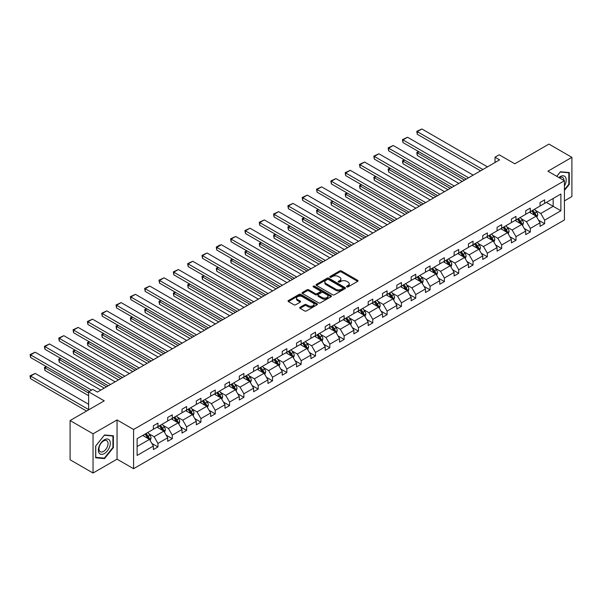 <?xml version="1.0" encoding="UTF-8"?>
<svg xmlns="http://www.w3.org/2000/svg" width="602" height="602" viewBox="0 0 602 602"><rect width="100%" height="100%" fill="white"/><g stroke="black" fill="none" stroke-linecap="round" stroke-linejoin="round"><path stroke-width="0.9" d="M346.82 286.898A0.895 0.512 0 0 0 348.084 286.898L357.656 281.367A1.272 0.737 0 0 0 358.032 280.848A1.272 0.737 0 0 0 357.656 280.329L341.439 270.96A1.272 0.737 0 0 0 339.633 270.96L330.062 276.491A0.895 0.512 0 0 0 329.798 276.852A0.895 0.512 0 0 0 330.062 277.221A0.895 0.512 0 0 0 331.326 277.221L332.56 276.506A4.079 2.355 0 0 1 338.332 276.506L339.678 277.281A4.079 2.355 0 0 1 340.875 278.952A4.079 2.355 0 0 1 339.678 280.615L338.444 281.33A0.895 0.512 0 0 0 338.181 281.691A0.895 0.512 0 0 0 338.444 282.06A0.895 0.512 0 0 0 339.701 282.06L340.943 281.345A4.079 2.355 0 0 1 346.707 281.345L348.061 282.12A4.079 2.355 0 0 1 349.258 283.79A4.079 2.355 0 0 1 348.061 285.453L346.82 286.168A0.895 0.512 0 0 0 346.564 286.529A0.895 0.512 0 0 0 346.82 286.898L346.82 286.168M564.42 200.887L571.9 196.561L571.9 157.34L548.949 144.089L514.8 163.804L499.193 154.797L495.017 157.212L495.017 162.51M93.047 473.029L117.059 459.168L117.059 419.94L93.047 433.801L93.047 473.029L70.095 459.777L70.095 420.55L104.251 400.834L88.644 391.827L88.644 409.849M93.047 433.801L70.095 420.55M300.074 307.276A1.272 0.737 0 0 0 299.706 307.795A1.272 0.737 0 0 0 300.074 308.314L304.627 310.941A1.272 0.737 0 0 0 306.433 310.941L317.066 304.808A1.272 0.737 0 0 0 317.435 304.288A1.272 0.737 0 0 0 317.066 303.762L300.842 294.401A1.272 0.737 0 0 0 299.043 294.401L288.411 300.541A1.272 0.737 0 0 0 288.034 301.06A1.272 0.737 0 0 0 288.411 301.579L293.904 304.755A1.272 0.737 0 0 0 295.71 304.755L300.255 302.129A1.272 0.737 0 0 0 300.631 301.602A1.272 0.737 0 0 0 300.255 301.083L297.531 299.51A3.409 1.972 0 0 1 296.53 298.118A3.409 1.972 0 0 1 298.637 296.304A3.409 1.972 0 0 1 302.354 296.726L313.032 302.896A3.409 1.972 0 0 1 314.026 304.288A3.409 1.972 0 0 1 311.926 306.102A3.409 1.972 0 0 1 308.209 305.673L306.433 304.65A1.272 0.737 0 0 0 304.627 304.65L300.074 307.276L300.074 308.314M88.644 391.827L92.821 389.411L97.411 392.06L499.607 159.861L495.017 157.212M117.059 419.94L133.584 429.482L564.42 180.743L564.42 219.963L133.584 468.702L133.584 429.482M571.9 157.34L547.895 171.201L564.42 180.743M332.65 294.762A1.272 0.737 0 0 0 334.456 294.762L345.089 288.621A1.272 0.737 0 0 0 345.458 288.102A1.272 0.737 0 0 0 345.089 287.583L328.865 278.222A1.272 0.737 0 0 0 327.067 278.222L316.434 284.362A1.272 0.737 0 0 0 316.058 284.881A1.272 0.737 0 0 0 316.434 285.401L332.65 294.762M313.68 287.086A0.895 0.512 0 0 1 314.583 287.214L331.055 296.726L320.445 302.851A1.272 0.737 0 0 1 318.639 302.851L302.422 293.49L302.422 292.452A1.272 0.737 0 0 0 302.046 292.971A1.272 0.737 0 0 0 302.422 293.49M302.422 292.452L306.967 289.818A1.272 0.737 0 0 1 308.773 289.818L315.35 293.618A1.272 0.737 0 0 0 317.156 293.618L320.174 291.88A1.272 0.737 0 0 0 320.542 291.353A1.272 0.737 0 0 0 320.174 290.834L313.326 286.883A0.895 0.512 0 0 1 313.063 286.514A0.895 0.512 0 0 1 313.612 286.04A0.895 0.512 0 0 1 314.583 286.153L331.077 295.672A1.272 0.737 0 0 1 331.446 296.192A1.272 0.737 0 0 1 331.077 296.718L331.077 295.672M137.113 438.677L153.367 429.301L153.367 425.749L157.957 423.093L157.957 426.645L167.687 421.031L167.687 417.479L172.277 414.831L172.277 418.382L182.007 412.761L182.007 409.209L186.597 406.561L186.597 410.112L196.327 404.491L196.327 400.94L200.917 398.291L200.917 401.843L210.647 396.221L210.647 392.67L215.238 390.021L215.238 393.573L224.975 387.959L224.975 384.407L229.565 381.751L229.565 385.303L239.295 379.689L239.295 376.137L243.885 373.488L243.885 377.04L253.615 371.419L253.615 367.867L258.205 365.218L258.205 368.77L267.935 363.149L267.935 359.597L272.525 356.948L272.525 360.5L282.255 354.879L282.255 351.335L286.845 348.678L286.845 352.23L296.583 346.617L296.583 343.065L301.173 340.416L301.173 343.96L310.903 338.347L310.903 334.795L315.493 332.146L315.493 335.698L325.223 330.077L325.223 326.525L329.813 323.876L329.813 327.428L339.543 321.807L339.543 318.255L344.133 315.606L344.133 319.158L353.863 313.537L353.863 309.992L358.453 307.336L358.453 310.888L368.183 305.274L368.183 301.722L372.773 299.074L372.773 302.625L382.511 297.004L382.511 293.452L387.101 290.804L387.101 294.355L396.831 288.734L396.831 285.182L401.421 282.534L401.421 286.085L411.151 280.464L411.151 276.912L415.741 274.264L415.741 277.815L425.471 272.202L425.471 268.65L430.061 265.994L430.061 269.545L439.791 263.932L439.791 260.38L444.381 257.731L444.381 261.283L454.119 255.662L454.119 252.11L458.709 249.461L458.709 253.013L468.439 247.392L468.439 243.84L473.029 241.191L473.029 244.743L482.759 239.122L482.759 235.57L487.349 232.921L487.349 236.473L497.079 230.859L497.079 227.308L501.669 224.651L501.669 228.203L511.399 222.589L511.399 219.038L515.989 216.389L515.989 219.941L525.719 214.32L525.719 210.768L530.309 208.119L530.309 211.671L540.047 206.05L540.047 202.498L544.637 199.849L544.637 203.401L560.883 194.017L560.883 210.768L544.637 220.151L544.637 223.703L540.047 226.352L540.047 222.8L530.309 228.421L530.309 231.973L525.719 234.622L525.719 231.07L515.989 236.684L515.989 240.236L511.399 242.884L511.399 239.34L501.669 244.954L501.669 248.506L497.079 251.154L497.079 247.603L487.349 253.224L487.349 256.776L482.759 259.424L482.759 255.873L473.029 261.494L473.029 265.046L468.439 267.694L468.439 264.143L458.709 269.764L458.709 273.308L454.119 275.964L454.119 272.413L444.381 278.026L444.381 281.578L439.791 284.227L439.791 280.683L430.061 286.296L430.061 289.848L425.471 292.497L425.471 288.945L415.741 294.566L415.741 298.118L411.151 300.767L411.151 297.215L401.421 302.836L401.421 306.388L396.831 309.037L396.831 305.485L387.101 311.106L387.101 314.65L382.511 317.307L382.511 313.755L372.773 319.369L372.773 322.92L368.183 325.569L368.183 322.017L358.453 327.638L358.453 331.19L353.863 333.839L353.863 330.287L344.133 335.908L344.133 339.46L339.543 342.109L339.543 338.557L329.813 344.178L329.813 347.73L325.223 350.379L325.223 346.827L315.493 352.441L315.493 355.993L310.903 358.649L310.903 355.097L301.173 360.711L301.173 364.263L296.583 366.911L296.583 363.36L286.845 368.981L286.845 372.533L282.255 375.181L282.255 371.63L272.525 377.251L272.525 380.803L267.935 383.451L267.935 379.9L258.205 385.521L258.205 389.073L253.615 391.721L253.615 388.17L243.885 393.783L243.885 397.335L239.295 399.991L239.295 396.44L229.565 402.053L229.565 405.605L224.975 408.254L224.975 404.702L215.238 410.323L215.238 413.875L210.647 416.524L210.647 412.972L200.917 418.593L200.917 422.145L196.327 424.794L196.327 421.242L186.597 426.863L186.597 430.415L182.007 433.064L182.007 429.512L172.277 435.126L172.277 438.677L167.687 441.326L167.687 437.782L157.957 443.396L157.957 446.947L153.367 449.596L153.367 446.044L137.113 455.428L137.113 438.677M157.039 427.179L163.834 431.1L154.097 436.721L148.784 433.651M154.097 436.721L157.957 443.396M163.834 431.1L167.687 437.782M153.367 428.451L154.097 428.872L157.957 426.645M171.359 418.909L178.154 422.83L168.425 428.451L163.104 425.381M168.425 428.451L172.277 435.126M178.154 422.83L182.007 429.512M167.687 420.181L168.425 420.602L172.277 418.382M185.679 410.639L192.474 414.56L182.745 420.181L177.432 417.111M182.745 420.181L186.597 426.863M192.474 414.56L196.327 421.242M182.007 411.911L182.745 412.34L186.597 410.112M199.999 402.369L206.795 406.297L197.065 411.911L191.752 408.848M197.065 411.911L200.917 418.593M206.795 406.297L210.647 412.972M196.327 403.641L197.065 404.07L200.917 401.843M214.32 394.107L221.115 398.027L211.385 403.649L206.072 400.578M211.385 403.649L215.238 410.323M221.115 398.027L224.975 404.702M210.647 395.379L211.385 395.8L215.238 393.573M228.647 385.837L235.435 389.757L225.705 395.379L220.392 392.308M225.705 395.379L229.565 402.053M235.435 389.757L239.295 396.44M224.975 387.109L225.705 387.53L229.565 385.303M242.967 377.567L249.762 381.487L240.025 387.109L234.712 384.038M240.025 387.109L243.885 393.783M249.762 381.487L253.615 388.17M239.295 378.839L240.025 379.26L243.885 377.04M257.287 369.297L264.082 373.225L254.353 378.839L249.04 375.768M254.353 378.839L258.205 385.521M264.082 373.225L267.935 379.9M253.615 370.569L254.353 370.998L258.205 368.77M271.607 361.027L278.402 364.955L268.673 370.569L263.36 367.506M268.673 370.569L272.525 377.251M278.402 364.955L282.255 371.63M267.935 362.306L268.673 362.728L272.525 360.5M285.927 352.764L292.722 356.685L282.993 362.306L277.68 359.236M282.993 362.306L286.845 368.981M292.722 356.685L296.583 363.36M282.255 354.036L282.993 354.458L286.845 352.23M300.255 344.494L307.043 348.415L297.313 354.036L292 350.966M297.313 354.036L301.173 360.711M307.043 348.415L310.903 355.097M296.583 345.766L297.313 346.188L301.173 343.96M314.575 336.225L321.37 340.145L311.633 345.766L306.32 342.696M311.633 345.766L315.493 352.441M321.37 340.145L325.223 346.827M310.903 337.496L311.633 337.925L315.493 335.698M328.895 327.955L335.69 331.883L325.96 337.496L320.64 334.426M325.96 337.496L329.813 344.178M335.69 331.883L339.543 338.557M325.223 329.226L325.96 329.655L329.813 327.428M343.215 319.692L350.01 323.613L340.28 329.226L334.968 326.164M340.28 329.226L344.133 335.908M350.01 323.613L353.863 330.287M339.543 320.964L340.28 321.385L344.133 319.158M357.535 311.422L364.33 315.343L354.601 320.964L349.288 317.894M354.601 320.964L358.453 327.638M364.33 315.343L368.183 322.017M353.863 312.694L354.601 313.115L358.453 310.888M371.855 303.152L378.65 307.073L368.921 312.694L363.608 309.624M368.921 312.694L372.773 319.369M378.65 307.073L382.511 313.755M368.183 304.424L368.921 304.845L372.773 302.625M386.183 294.882L392.971 298.803L383.241 304.424L377.928 301.354M383.241 304.424L387.101 311.106M392.971 298.803L396.831 305.485M382.511 296.154L383.241 296.583L387.101 294.355M400.503 286.612L407.298 290.54L397.561 296.154L392.248 293.091M397.561 296.154L401.421 302.836M407.298 290.54L411.151 297.215M396.831 287.884L397.561 288.313L401.421 286.085M414.823 278.35L421.618 282.27L411.888 287.884L406.568 284.821M411.888 287.884L415.741 294.566M421.618 282.27L425.471 288.945M411.151 279.621L411.888 280.043L415.741 277.815M429.143 270.08L435.938 274L426.208 279.621L420.896 276.551M426.208 279.621L430.061 286.296M435.938 274L439.791 280.683M425.471 271.351L426.208 271.773L430.061 269.545M443.463 261.81L450.258 265.73L440.529 271.351L435.216 268.281M440.529 271.351L444.381 278.026M450.258 265.73L454.119 272.413M439.791 263.082L440.529 263.503L444.381 261.283M457.791 253.54L464.578 257.46L454.849 263.082L449.536 260.011M454.849 263.082L458.709 269.764M464.578 257.46L468.439 264.143M454.119 254.812L454.849 255.24L458.709 253.013M472.111 245.27L478.906 249.198L469.169 254.812L463.856 251.749M469.169 254.812L473.029 261.494M478.906 249.198L482.759 255.873M468.439 246.542L469.169 246.97L473.029 244.743M486.431 237.007L493.226 240.928L483.496 246.542L478.176 243.479M483.496 246.542L487.349 253.224M493.226 240.928L497.079 247.603M482.759 238.279L483.496 238.701L487.349 236.473M500.751 228.737L507.546 232.658L497.816 238.279L492.504 235.209M497.816 238.279L501.669 244.954M507.546 232.658L511.399 239.34M497.079 230.009L497.816 230.431L501.669 228.203M515.071 220.467L521.866 224.388L512.136 230.009L506.824 226.939M512.136 230.009L515.989 236.684M521.866 224.388L525.719 231.07M511.399 221.739L512.136 222.161L515.989 219.941M529.391 212.197L536.186 216.118L526.457 221.739L521.144 218.669M526.457 221.739L530.309 228.421M536.186 216.118L540.047 222.8M525.719 213.469L526.457 213.898L530.309 211.671M546.375 202.392L553.17 206.313L540.777 213.469L535.464 210.407M540.777 213.469L544.637 220.151M560.883 210.768L553.17 206.313L553.17 198.472L560.883 194.017M117.059 459.168L133.584 468.702M540.047 205.207L540.777 205.628L544.637 203.401M137.113 446.526L149.507 439.37L142.719 435.449M149.507 439.37L153.367 446.044M538.527 220.174L544.637 223.703M524.207 228.444L530.309 231.973M509.886 236.714L515.989 240.236M495.566 244.984L501.669 248.506M481.246 253.254L487.349 256.776M466.919 261.516L473.029 265.046M452.599 269.786L458.709 273.308M438.279 278.056L444.381 281.578M423.958 286.326L430.061 289.848M409.638 294.589L415.741 298.118M395.318 302.859L401.421 306.388M380.991 311.129L387.101 314.65M366.671 319.399L372.773 322.92M352.351 327.669L358.453 331.19M338.031 335.931L344.133 339.46M323.71 344.201L329.813 347.73M309.383 352.471L315.493 355.993M295.063 360.741L301.173 364.263M280.743 369.011L286.845 372.533M266.423 377.273L272.525 380.803M252.103 385.543L258.205 389.073M237.782 393.813L243.885 397.335M223.455 402.083L229.565 405.605M209.135 410.353L215.238 413.875M194.815 418.616L200.917 422.145M180.495 426.886L186.597 430.415M166.175 435.156L172.277 438.677M151.847 443.426L157.957 446.947M564.42 190.42L569.281 184.37L569.281 172.556L560.424 171.766L556.76 176.318M113.387 447.579L113.387 435.765L104.522 434.975L95.665 445.999L95.665 457.806L104.522 458.604L113.387 447.579L112.928 447.316M347.181 287.019L348.061 286.514A4.079 2.355 0 0 0 349.258 284.844L349.258 283.79M340.875 278.952L340.875 280.005A4.079 2.355 0 0 1 339.678 281.676L338.798 282.18M357.641 281.375L341.439 272.021A1.272 0.737 0 0 0 339.633 272.021L330.415 277.341M345.074 288.636L328.865 279.283A1.272 0.737 0 0 0 327.067 279.283L316.449 285.408M342.831 288.471A0.895 0.512 0 0 0 343.095 288.102A0.895 0.512 0 0 0 342.831 287.741L328.594 279.524A0.895 0.512 0 0 0 327.337 279.524L326.028 280.276A4.079 2.355 0 0 0 324.832 281.939A4.079 2.355 0 0 0 326.028 283.602L335.758 289.223A4.079 2.355 0 0 0 341.53 289.223L342.831 288.471L342.831 289.532A0.895 0.512 0 0 0 343.095 289.163L343.095 288.102M324.832 281.939L324.832 283A4.079 2.355 0 0 0 326.028 284.663L326.028 283.602M342.831 289.532L341.53 290.284A4.079 2.355 0 0 1 335.758 290.284L326.028 284.663M302.437 293.498L306.967 290.879L306.967 289.818M320.542 291.353L320.542 292.414A1.272 0.737 0 0 1 320.174 292.933L317.156 294.679A1.272 0.737 0 0 1 315.35 294.679L308.773 290.879A1.272 0.737 0 0 0 306.967 290.879M322.175 297.561A3.409 1.972 0 0 0 325.893 297.99A3.409 1.972 0 0 0 328 296.169A3.409 1.972 0 0 0 326.999 294.777L323.236 292.602A1.272 0.737 0 0 0 321.43 292.602L318.413 294.348A1.272 0.737 0 0 0 318.044 294.867A1.272 0.737 0 0 0 318.413 295.386L322.175 297.561L322.175 298.622A3.409 1.972 0 0 0 325.893 299.043A3.409 1.972 0 0 0 328 297.23L328 296.169M318.044 294.867L318.044 295.928A1.272 0.737 0 0 0 318.413 296.447L318.413 295.386M322.175 298.622L318.413 296.447M314.026 304.288L314.026 305.342A3.409 1.972 0 0 1 311.926 307.163A3.409 1.972 0 0 1 308.209 306.734L306.433 305.711A1.272 0.737 0 0 0 304.627 305.711L300.097 308.329M296.53 298.118L296.53 299.179A3.409 1.972 0 0 0 297.531 300.571L297.531 299.51M300.255 301.083L300.255 302.129L297.531 300.571M317.043 304.815L300.842 295.462A1.272 0.737 0 0 0 299.043 295.462L288.426 301.587M568.822 184.107L569.281 184.37M103.589 458.062L104.522 458.604M536.886 217.33L537.729 214.891A3.439 1.987 -120 0 0 536.63 211.964L534.568 209.21M530.874 213.055L529.978 211.859M464.533 180.103L417.284 152.825L417.284 155.474L462.238 181.428M535.682 215.832L535.87 215.042A3.439 1.987 -120 0 0 534.885 212.973L532.83 210.218M531.965 210.715L534.23 213.74A1.753 1.008 60 0 1 534.553 214.274L535.87 215.042M531.724 210.85L533.786 213.605A3.439 1.987 60 0 1 534.644 215.23M419.03 151.817L417.284 152.825L416.78 152.532L418.525 151.531M417.284 155.474L416.78 152.532M482.894 169.508L417.284 131.627L417.284 134.276L480.599 170.833M487.485 166.852L421.874 128.971L417.284 131.627L416.78 131.334L421.874 128.971M417.284 134.276L416.78 131.334M522.566 225.6L523.409 223.161A3.439 1.987 -120 0 0 522.31 220.234L520.248 217.48M516.554 221.325L515.658 220.129M450.213 188.373L402.964 161.095L402.964 163.744L447.918 189.698M521.362 224.094L521.55 223.304A3.439 1.987 -120 0 0 520.564 221.235L518.503 218.488M517.645 218.985L519.91 222.01A1.753 1.008 60 0 1 520.233 222.544L521.55 223.304M517.404 219.12L519.466 221.875A3.439 1.987 60 0 1 520.324 223.5M404.71 160.087L402.964 161.095L402.46 160.802L404.205 159.793M402.964 163.744L402.46 160.802M508.246 233.869L509.089 231.431A3.439 1.987 -120 0 0 507.99 228.497L505.928 225.75M502.234 229.588L501.338 228.399M435.893 196.643L388.644 169.365L388.644 172.014L433.598 197.968M507.034 232.364L507.23 231.574A3.439 1.987 -120 0 0 506.244 229.505L504.183 226.758M503.325 227.255L505.59 230.28A1.753 1.008 60 0 1 505.906 230.814L507.23 231.574M503.084 227.39L505.146 230.145A3.439 1.987 60 0 1 506.004 231.77M390.382 168.357L388.644 169.365L388.139 169.072L389.878 168.063M388.644 172.014L388.139 169.072M468.574 177.771L402.964 139.89L402.964 142.546L466.279 179.103M473.164 175.122L407.554 137.241L402.964 139.89L402.46 139.604L407.554 137.241M402.964 142.546L402.46 139.604M454.254 186.041L388.644 148.16L388.644 150.809L451.959 187.365M458.844 183.392L393.234 145.511L388.644 148.16L388.139 147.866L393.234 145.511M388.644 150.809L388.139 147.866M564.42 185.98A8.436 4.869 120 0 0 565.406 183.934A8.436 4.869 120 0 0 565.03 176.597A8.436 4.869 120 0 0 558.882 177.545M563.923 180.457A6.389 3.687 120 0 0 562.599 177.455A6.389 3.687 120 0 0 559.341 177.808M556.782 176.333L560.244 172.029L568.822 172.797L568.822 184.242L564.42 189.72M568.258 172.465L568.822 172.797M109.511 447.143A8.436 4.869 120 0 0 107.329 438.993A8.436 4.869 120 0 0 99.172 446.225A8.436 4.869 120 0 0 101.362 454.375A8.436 4.869 120 0 0 109.511 447.143M107.419 446.549A6.389 3.687 120 0 0 106.697 440.664A6.389 3.687 120 0 0 99.593 445.849A6.389 3.687 120 0 0 100.308 451.733A6.389 3.687 120 0 0 107.419 446.549M95.756 457.362L95.756 445.916L104.342 435.238L112.928 436.006L112.928 447.452L104.342 458.13L95.665 457.309M112.356 435.675L112.928 436.006M493.918 242.132L494.769 239.694A3.439 1.987 -120 0 0 493.67 236.767L491.608 234.012M487.913 237.858L487.018 236.669M421.573 204.913L374.316 177.628L374.316 180.284L419.278 206.238M492.714 240.634L492.91 239.844A3.439 1.987 -120 0 0 491.924 237.775L489.862 235.021M488.997 235.517L491.27 238.55A1.753 1.008 60 0 1 491.586 239.084L492.91 239.844M488.764 235.66L490.826 238.407A3.439 1.987 60 0 1 491.676 240.032M376.062 176.627L374.316 177.628L373.812 177.342L375.558 176.333M374.316 180.284L373.812 177.342M439.934 194.311L374.316 156.43L374.316 159.078L437.639 195.635M444.524 191.662L378.906 153.781L374.316 156.43L373.812 156.136L378.906 153.781M374.316 159.078L373.812 156.136M479.598 250.402L480.441 247.964A3.439 1.987 -120 0 0 479.35 245.037L477.288 242.282M473.586 246.128L472.698 244.931M407.245 213.183L359.996 185.898L359.996 188.546L404.95 214.508M478.394 248.904L478.59 248.114A3.439 1.987 -120 0 0 477.604 246.045L475.542 243.291M474.677 243.787L476.95 246.82A1.753 1.008 60 0 1 477.266 247.347L478.59 248.114M474.436 243.93L476.498 246.677A3.439 1.987 60 0 1 477.356 248.302M361.742 184.889L359.996 185.898L359.492 185.612L361.238 184.603M359.996 188.546L359.492 185.612M425.606 202.581L359.996 164.7L359.996 167.348L423.311 203.905M430.197 199.932L364.586 162.051L359.996 164.7L359.492 164.406L364.586 162.051M359.996 167.348L359.492 164.406M465.278 258.672L466.121 256.234A3.439 1.987 -120 0 0 465.022 253.307L462.961 250.552M459.266 254.398L458.37 253.201M392.925 221.446L345.676 194.168L345.676 196.816L390.63 222.77M464.074 257.167L464.262 256.384A3.439 1.987 -120 0 0 463.284 254.315L461.222 251.561M460.357 252.057L462.629 255.082A1.753 1.008 60 0 1 462.946 255.617L464.262 256.384M460.116 252.193L462.178 254.947A3.439 1.987 60 0 1 463.036 256.572M347.422 193.159L345.676 194.168L345.172 193.874L346.918 192.866M345.676 196.816L345.172 193.874M411.286 210.85L345.676 172.97L345.676 175.618L408.991 212.175M415.877 208.194L350.266 170.313L345.676 172.97L345.172 172.676L350.266 170.313M345.676 175.618L345.172 172.676M450.958 266.942L451.801 264.504A3.439 1.987 -120 0 0 450.702 261.569L448.64 258.822M444.946 262.668L444.05 261.471M378.605 229.716L331.356 202.438L331.356 205.086L376.31 231.04M449.754 265.437L449.942 264.647A3.439 1.987 -120 0 0 448.957 262.577L446.895 259.831M446.037 260.327L448.302 263.352A1.753 1.008 60 0 1 448.625 263.887L449.942 264.647M445.796 260.463L447.858 263.217A3.439 1.987 60 0 1 448.716 264.842M333.102 201.429L331.356 202.438L330.852 202.144L332.597 201.136M331.356 205.086L330.852 202.144M396.966 219.113L331.356 181.232L331.356 183.888L394.671 220.437M401.557 216.464L335.946 178.583L331.356 181.232L330.852 180.946L335.946 178.583M331.356 183.888L330.852 180.946M436.638 275.212L437.481 272.774A3.439 1.987 -120 0 0 436.382 269.839L434.32 267.092M430.626 270.93L429.73 269.741M364.285 237.986L317.036 210.708L317.036 213.356L361.99 239.31M435.427 273.707L435.622 272.917A3.439 1.987 -120 0 0 434.636 270.847L432.575 268.093M431.717 268.597L433.982 271.622A1.753 1.008 60 0 1 434.305 272.157L435.622 272.917M431.476 268.733L433.538 271.487A3.439 1.987 60 0 1 434.396 273.112M318.782 209.699L317.036 210.708L316.532 210.414L318.27 209.406M317.036 213.356L316.532 210.414M382.646 227.383L317.036 189.502L317.036 192.151L380.351 228.707M387.236 224.734L321.626 186.853L317.036 189.502L316.532 189.209L321.626 186.853M317.036 192.151L316.532 189.209M422.318 283.474L423.161 281.036A3.439 1.987 -120 0 0 422.062 278.109L420 275.355M416.306 279.2L415.41 278.011M349.965 246.256L302.716 218.97L302.716 221.626L347.67 247.58M421.107 281.977L421.302 281.187A3.439 1.987 -120 0 0 420.316 279.117L418.255 276.363M417.397 276.86L419.662 279.892A1.753 1.008 60 0 1 419.978 280.427L421.302 281.187M417.156 277.003L419.218 279.749A3.439 1.987 60 0 1 420.076 281.375M304.454 217.969L302.716 218.97L302.204 218.684L303.95 217.676M302.716 221.626L302.204 218.684M368.326 235.653L302.716 197.772L302.716 200.421L366.031 236.977M372.916 233.004L307.306 195.123L302.716 197.772L302.204 197.479L307.306 195.123M302.716 200.421L302.204 197.479M407.99 291.744L408.841 289.306A3.439 1.987 -120 0 0 407.742 286.379L405.68 283.625M401.978 287.47L401.09 286.274M335.645 254.526L288.388 227.24L288.388 229.889L333.35 255.85M406.786 290.247L406.982 289.457A3.439 1.987 -120 0 0 405.996 287.387L403.934 284.633M403.069 285.13L405.342 288.162A1.753 1.008 60 0 1 405.658 288.689L406.982 289.457M402.836 285.273L404.89 288.019A3.439 1.987 60 0 1 405.748 289.645M290.134 226.232L288.388 227.24L287.884 226.946L289.63 225.946M288.388 229.889L287.884 226.946M393.67 300.014L394.513 297.576A3.439 1.987 -120 0 0 393.415 294.649L391.36 291.895M387.658 295.74L386.77 294.544M321.317 262.788L274.068 235.51L274.068 238.159L319.022 264.112M392.466 298.509L392.662 297.719A3.439 1.987 -120 0 0 391.676 295.65L389.614 292.903M388.749 293.4L391.022 296.425A1.753 1.008 60 0 1 391.338 296.959L392.662 297.719M388.508 293.535L390.57 296.289A3.439 1.987 60 0 1 391.428 297.915M275.814 234.502L274.068 235.51L273.564 235.216L275.31 234.208M274.068 238.159L273.564 235.216M379.35 308.284L380.193 305.846A3.439 1.987 -120 0 0 379.094 302.911L377.033 300.165M373.338 304.01L372.442 302.814M306.997 271.058L259.748 243.78L259.748 246.429L304.702 272.382M378.146 306.779L378.334 305.989A3.439 1.987 -120 0 0 377.349 303.92L375.294 301.173M374.429 301.67L376.694 304.695A1.753 1.008 60 0 1 377.018 305.229L378.334 305.989M374.188 301.805L376.25 304.559A3.439 1.987 60 0 1 377.108 306.185M261.494 242.772L259.748 243.78L259.244 243.486L260.99 242.478M259.748 246.429L259.244 243.486M365.03 316.554L365.873 314.116A3.439 1.987 -120 0 0 364.774 311.181L362.713 308.435M359.018 312.272L358.122 311.083M292.677 279.328L245.428 252.05L245.428 254.699L290.382 280.652M363.826 315.049L364.014 314.259A3.439 1.987 -120 0 0 363.029 312.19L360.967 309.436M360.109 309.94L362.374 312.965A1.753 1.008 60 0 1 362.697 313.499L364.014 314.259M359.868 310.075L361.93 312.829A3.439 1.987 60 0 1 362.788 314.447M247.174 251.042L245.428 252.05L244.924 251.756L246.669 250.748M245.428 254.699L244.924 251.756M350.71 324.817L351.553 322.379A3.439 1.987 -120 0 0 350.454 319.451L348.392 316.697M344.698 320.542L343.802 319.353M278.357 287.598L231.108 260.312L231.108 262.969L276.062 288.922M349.499 323.319L349.694 322.529A3.439 1.987 -120 0 0 348.708 320.46L346.647 317.705M345.789 318.202L348.054 321.235A1.753 1.008 60 0 1 348.37 321.761L349.694 322.529M345.548 318.345L347.61 321.092A3.439 1.987 60 0 1 348.468 322.717M232.846 259.312L231.108 260.312L230.604 260.026L232.342 259.018M231.108 262.969L230.604 260.026M336.383 333.087L337.233 330.648A3.439 1.987 -120 0 0 336.134 327.721L334.072 324.967M330.378 328.812L329.482 327.616M264.037 295.86L216.78 268.582L216.78 271.231L261.742 297.192M335.179 331.589L335.374 330.799A3.439 1.987 -120 0 0 334.388 328.73L332.327 325.975M331.461 326.472L333.734 329.505A1.753 1.008 60 0 1 334.05 330.031L335.374 330.799M331.228 326.615L333.29 329.362A3.439 1.987 60 0 1 334.14 330.987M218.526 267.574L216.78 268.582L216.276 268.289L218.022 267.288M216.78 271.231L216.276 268.289M322.062 341.357L322.905 338.918A3.439 1.987 -120 0 0 321.814 335.991L319.752 333.237M316.05 337.082L315.162 335.886M249.71 304.13L202.46 276.852L202.46 279.501L247.414 305.455M320.858 339.852L321.054 339.061A3.439 1.987 -120 0 0 320.068 336.992L318.007 334.245M317.141 334.742L319.414 337.767A1.753 1.008 60 0 1 319.73 338.301L321.054 339.061M316.9 334.878L318.962 337.632A3.439 1.987 60 0 1 319.82 339.257M204.206 275.844L202.46 276.852L201.956 276.559L203.702 275.55M202.46 279.501L201.956 276.559M307.742 349.627L308.585 347.188A3.439 1.987 -120 0 0 307.487 344.254L305.425 341.507M301.73 345.345L300.834 344.156M235.39 312.4L188.14 285.122L188.14 287.771L233.094 313.725M306.538 348.122L306.727 347.331A3.439 1.987 -120 0 0 305.748 345.262L303.686 342.515M302.821 343.012L305.094 346.037A1.753 1.008 60 0 1 305.41 346.571L306.727 347.331M302.58 343.148L304.642 345.902A3.439 1.987 60 0 1 305.5 347.527M189.886 284.114L188.14 285.122L187.636 284.829L189.382 283.82M188.14 287.771L187.636 284.829M293.422 357.897L294.265 355.451A3.439 1.987 -120 0 0 293.166 352.524L291.105 349.777M287.41 353.615L286.514 352.426M221.069 320.67L173.82 293.392L173.82 296.041L218.774 321.995M292.218 356.392L292.406 355.601A3.439 1.987 -120 0 0 291.421 353.532L289.359 350.778M288.501 351.275L290.766 354.307A1.753 1.008 60 0 1 291.09 354.841L292.406 355.601M288.26 351.417L290.322 354.172A3.439 1.987 60 0 1 291.18 355.79M175.566 292.384L173.82 293.392L173.316 293.099L175.062 292.09M173.82 296.041L173.316 293.099M279.102 366.159L279.945 363.721A3.439 1.987 -120 0 0 278.846 360.794L276.785 358.039M273.09 361.885L272.194 360.696M206.749 328.94L159.5 301.655L159.5 304.311L204.454 330.265M277.891 364.661L278.086 363.871A3.439 1.987 -120 0 0 277.101 361.802L275.039 359.048M274.181 359.544L276.446 362.577A1.753 1.008 60 0 1 276.769 363.104L278.086 363.871M273.94 359.687L276.002 362.434A3.439 1.987 60 0 1 276.86 364.059M161.246 300.654L159.5 301.655L158.996 301.369L160.734 300.36M159.5 304.311L158.996 301.369M354.006 243.923L288.388 206.042L288.388 208.691L351.711 245.247M358.596 241.274L292.978 203.393L288.388 206.042L287.884 205.749L292.978 203.393M288.388 208.691L287.884 205.749M339.678 252.193L274.068 214.312L274.068 216.961L337.383 253.517M344.269 249.537L278.658 211.656L274.068 214.312L273.564 214.019L278.658 211.656M274.068 216.961L273.564 214.019M325.358 260.455L259.748 222.574L259.748 225.231L323.063 261.78M329.949 257.806L264.338 219.926L259.748 222.574L259.244 222.288L264.338 219.926M259.748 225.231L259.244 222.288M311.038 268.725L245.428 230.844L245.428 233.493L308.743 270.05M315.629 266.076L250.018 228.196L245.428 230.844L244.924 230.551L250.018 228.196M245.428 233.493L244.924 230.551M296.718 276.995L231.108 239.114L231.108 241.763L294.423 278.32M301.309 274.346L235.698 236.466L231.108 239.114L230.604 238.821L235.698 236.466M231.108 241.763L230.604 238.821M282.398 285.265L216.78 247.384L216.78 250.033L280.103 286.59M286.988 282.616L221.37 244.736L216.78 247.384L216.276 247.091L219.489 245.232L221.37 244.736M216.78 250.033L216.276 247.091M268.078 293.535L202.46 255.654L202.46 258.303L265.783 294.86M272.661 290.879L207.05 252.998L202.46 255.654L201.956 255.361L207.05 252.998M202.46 258.303L201.956 255.361M253.751 301.798L188.14 263.917L188.14 266.566L251.455 303.122M258.341 299.149L192.73 261.268L188.14 263.917L187.636 263.631L192.73 261.268M188.14 266.566L187.636 263.631M239.43 310.068L173.82 272.187L173.82 274.836L237.135 311.392M244.021 307.419L178.41 269.538L173.82 272.187L173.316 271.893L178.41 269.538M173.82 274.836L173.316 271.893M225.11 318.338L159.5 280.457L159.5 283.106L222.815 319.662M229.701 315.689L164.09 277.808L159.5 280.457L158.996 280.163L164.09 277.808M159.5 283.106L158.996 280.163M264.782 374.429L265.625 371.991A3.439 1.987 -120 0 0 264.526 369.064L262.464 366.309M258.77 370.155L257.874 368.958M192.429 337.203L145.18 309.925L145.18 312.573L190.134 338.535M263.571 372.931L263.766 372.141A3.439 1.987 -120 0 0 262.781 370.072L260.719 367.318M259.861 367.814L262.126 370.84A1.753 1.008 60 0 1 262.442 371.374L263.766 372.141M259.62 367.95L261.682 370.704A3.439 1.987 60 0 1 262.54 372.329M146.918 308.916L145.18 309.925L144.668 309.631L146.414 308.63M145.18 312.573L144.668 309.631M210.79 326.608L145.18 288.727L145.18 291.376L208.495 327.932M215.381 323.959L149.77 286.078L145.18 288.727L144.668 288.433L149.77 286.078M145.18 291.376L144.668 288.433M250.455 382.699L251.305 380.261A3.439 1.987 -120 0 0 250.206 377.334L248.144 374.579M244.45 378.425L243.554 377.228M178.109 345.473L130.852 318.195L130.852 320.843L175.814 346.797M249.251 381.194L249.446 380.404A3.439 1.987 -120 0 0 248.46 378.334L246.399 375.588M245.533 376.084L247.806 379.109A1.753 1.008 60 0 1 248.122 379.644L249.446 380.404M245.3 376.22L247.354 378.974A3.439 1.987 60 0 1 248.212 380.599M132.598 317.186L130.852 318.195L130.348 317.901L132.094 316.893M130.852 320.843L130.348 317.901M196.47 334.87L130.852 296.989L130.852 299.645L194.175 336.202M201.06 332.221L135.442 294.34L130.852 296.989L130.348 296.703L135.442 294.34M130.852 299.645L130.348 296.703M236.135 390.969L236.977 388.531A3.439 1.987 -120 0 0 235.879 385.596L233.824 382.849M230.122 386.687L229.234 385.498M163.782 353.743L116.532 326.465L116.532 329.113L161.486 355.067M234.93 389.464L235.126 388.674A3.439 1.987 -120 0 0 234.14 386.604L232.079 383.858M231.213 384.354L233.486 387.379A1.753 1.008 60 0 1 233.802 387.914L235.126 388.674M230.972 384.49L233.034 387.244A3.439 1.987 60 0 1 233.892 388.869M118.278 325.456L116.532 326.465L116.028 326.171L117.774 325.163M116.532 329.113L116.028 326.171M182.143 343.14L116.532 305.259L116.532 307.908L179.847 344.464M186.733 340.491L121.122 302.61L116.532 305.259L116.028 304.973L121.122 302.61M116.532 307.908L116.028 304.973M221.814 399.231L222.657 396.793A3.439 1.987 -120 0 0 221.559 393.866L219.497 391.112M215.802 394.957L214.906 393.768M149.462 362.013L102.212 334.735L102.212 337.383L147.166 363.337M220.61 397.734L220.799 396.944A3.439 1.987 -120 0 0 219.813 394.874L217.758 392.12M216.893 392.617L219.158 395.649A1.753 1.008 60 0 1 219.482 396.184L220.799 396.944M216.652 392.76L218.714 395.506A3.439 1.987 60 0 1 219.572 397.132M103.958 333.726L102.212 334.735L101.708 334.441L103.454 333.433M102.212 337.383L101.708 334.441M167.823 351.41L102.212 313.529L102.212 316.178L165.527 352.734M172.413 348.761L106.802 310.88L102.212 313.529L101.708 313.236L106.802 310.88M102.212 316.178L101.708 313.236M207.494 407.501L208.337 405.063A3.439 1.987 -120 0 0 207.238 402.136L205.177 399.382M201.482 403.227L200.586 402.031M135.141 370.283L87.892 342.997L87.892 345.646L132.846 371.607M206.29 406.004L206.478 405.214A3.439 1.987 -120 0 0 205.493 403.144L203.431 400.39M202.573 400.887L204.838 403.919A1.753 1.008 60 0 1 205.162 404.446L206.478 405.214M202.332 401.03L204.394 403.776A3.439 1.987 60 0 1 205.252 405.402M89.638 341.989L87.892 342.997L87.388 342.711L89.134 341.703M87.892 345.646L87.388 342.711M153.502 359.68L87.892 321.799L87.892 324.448L151.207 361.004M158.093 357.031L92.482 319.15L87.892 321.799L87.388 321.506L92.482 319.15M87.892 324.448L87.388 321.506M193.174 415.771L194.017 413.333A3.439 1.987 -120 0 0 192.918 410.406L190.857 407.652M187.162 411.497L186.266 410.301M120.821 378.545L73.572 351.267L73.572 353.916L118.526 379.87M191.963 414.274L192.158 413.484A3.439 1.987 -120 0 0 191.173 411.414L189.111 408.66M188.253 409.157L190.518 412.182A1.753 1.008 60 0 1 190.834 412.716L192.158 413.484M188.012 409.292L190.074 412.046A3.439 1.987 60 0 1 190.932 413.672M75.31 350.259L73.572 351.267L73.068 350.974L74.806 349.973M73.572 353.916L73.068 350.974M139.182 367.95L73.572 330.069L73.572 332.718L136.887 369.274M143.773 365.294L78.162 327.413L73.572 330.069L73.068 329.776L78.162 327.413M73.572 332.718L73.068 329.776M178.847 424.041L179.697 421.603A3.439 1.987 -120 0 0 178.598 418.676L176.536 415.922M172.842 419.767L171.946 418.571M106.501 386.815L59.244 359.537L59.244 362.186L104.206 388.139M177.643 422.536L177.838 421.746A3.439 1.987 -120 0 0 176.853 419.677L174.791 416.93M173.925 417.427L176.198 420.452A1.753 1.008 60 0 1 176.514 420.986L177.838 421.746M173.692 417.562L175.754 420.316A3.439 1.987 60 0 1 176.604 421.942M60.99 358.529L59.244 359.537L58.74 359.243L60.486 358.235M59.244 362.186L58.74 359.243M124.862 376.212L59.244 338.332L59.244 340.988L122.567 377.544M129.453 373.564L63.835 335.683L59.244 338.332L58.74 338.046L63.835 335.683M59.244 340.988L58.74 338.046M164.527 432.311L165.369 429.873A3.439 1.987 -120 0 0 164.278 426.938L162.216 424.192M158.514 428.03L157.626 426.841M88.644 393.046L44.924 367.807L44.924 370.456L88.644 395.695M163.323 430.806L163.518 430.016A3.439 1.987 -120 0 0 162.532 427.947L160.471 425.193M159.605 425.697L161.878 428.722A1.753 1.008 60 0 1 162.194 429.256L163.518 430.016M159.364 425.832L161.426 428.586A3.439 1.987 60 0 1 162.284 430.212M46.67 366.799L44.924 367.807L44.42 367.513L46.166 366.505M44.924 370.456L44.42 367.513M110.542 384.482L44.924 346.601L44.924 349.25L108.247 385.807M115.132 381.834L49.514 343.953L44.924 346.601L44.42 346.308L49.514 343.953M44.924 349.25L44.42 346.308M150.207 440.574L151.049 438.136A3.439 1.987 -120 0 0 149.951 435.208L147.889 432.454M88.644 409.578L30.604 376.069L35.194 373.421L88.644 404.281M144.194 436.299L143.299 435.111M30.604 378.726L30.1 376.844L30.1 375.783L30.604 376.069L30.604 378.726L86.575 411.038M149.003 439.076L149.191 438.286A3.439 1.987 -120 0 0 148.212 436.217L146.151 433.463M145.285 433.959L147.558 436.992A1.753 1.008 60 0 1 147.874 437.526L149.191 438.286M145.044 434.102L147.106 436.849A3.439 1.987 60 0 1 147.964 438.474M30.1 375.783L35.194 373.421M91.624 390.104L30.604 354.871L30.604 357.52L89.329 391.428M100.805 390.104L35.194 352.223L30.604 354.871L30.1 354.578L35.194 352.223M30.604 357.52L30.1 354.578M348.061 286.514L348.061 285.453M338.444 282.06L338.444 281.33M339.678 281.676L339.678 280.615M330.062 277.221L330.062 276.491M339.633 272.021L339.633 270.96M341.439 272.021L341.439 270.96M357.656 281.367L357.656 280.329M316.434 285.401L316.434 284.362M327.067 279.283L327.067 278.222M328.865 279.283L328.865 278.222M345.089 288.621L345.089 287.583M335.758 290.284L335.758 289.223M341.53 290.284L341.53 289.223M308.773 290.879L308.773 289.818M315.35 294.679L315.35 293.618M317.156 294.679L317.156 293.618M320.174 292.933L320.174 291.88M314.583 287.214L314.583 286.153M304.627 305.711L304.627 304.65M306.433 305.711L306.433 304.65M308.209 306.734L308.209 305.673M288.411 301.579L288.411 300.541M299.043 295.462L299.043 294.401M300.842 295.462L300.842 294.401M317.066 304.808L317.066 303.762M535.938 215.975L537.706 214.959M534.885 212.973L536.63 211.964M532.808 214.169L533.786 213.605M521.618 224.245L523.386 223.229M520.564 221.235L522.31 220.234M518.488 222.439L519.466 221.875M507.298 232.515L509.066 231.492M506.244 229.505L507.99 228.497M504.167 230.709L505.146 230.145M492.978 240.785L494.746 239.762M491.924 237.775L493.67 236.767M489.84 238.979L490.826 238.407M478.658 249.055L480.419 248.032M477.604 246.045L479.35 245.037M475.52 247.241L476.498 246.677M464.33 257.317L466.098 256.301M463.284 254.315L465.022 253.307M461.2 255.511L462.178 254.947M450.01 265.587L451.778 264.571M448.957 262.577L450.702 261.569M446.88 263.781L447.858 263.217M435.69 273.857L437.458 272.834M434.636 270.847L436.382 269.839M432.56 272.051L433.538 271.487M421.37 282.127L423.138 281.104M420.316 279.117L422.062 278.109M418.239 280.314L419.218 279.749M407.05 290.397L408.818 289.374M405.996 287.387L407.742 286.379M403.912 288.584L404.89 288.019M392.73 298.66L394.491 297.644M391.676 295.65L393.415 294.649M389.592 296.854L390.57 296.289M378.402 306.93L380.171 305.914M377.349 303.92L379.094 302.911M375.272 305.124L376.25 304.559M364.082 315.2L365.85 314.176M363.029 312.19L364.774 311.181M360.952 313.394L361.93 312.829M349.762 323.47L351.53 322.446M348.708 320.46L350.454 319.451M346.632 321.656L347.61 321.092M335.442 331.74L337.21 330.716M334.388 328.73L336.134 327.721M332.312 329.926L333.29 329.362M321.122 340.002L322.883 338.986M320.068 336.992L321.814 335.991M317.984 338.196L318.962 337.632M306.794 348.272L308.563 347.256M305.748 345.262L307.487 344.254M303.664 346.466L304.642 345.902M292.474 356.542L294.243 355.519M291.421 353.532L293.166 352.524M289.344 354.736L290.322 354.172M278.154 364.812L279.922 363.789M277.101 361.802L278.846 360.794M275.024 362.998L276.002 362.434M263.834 373.082L265.602 372.059M262.781 370.072L264.526 369.064M260.704 371.268L261.682 370.704M249.514 381.344L251.282 380.329M248.46 378.334L250.206 377.334M246.376 379.538L247.354 378.974M235.194 389.614L236.955 388.599M234.14 386.604L235.879 385.596M232.056 387.808L233.034 387.244M220.866 397.884L222.635 396.861M219.813 394.874L221.559 393.866M217.736 396.078L218.714 395.506M206.546 406.154L208.315 405.131M205.493 403.144L207.238 402.136M203.416 404.341L204.394 403.776M192.226 414.417L193.994 413.401M191.173 411.414L192.918 410.406M189.096 412.611L190.074 412.046M177.906 422.687L179.674 421.671M176.853 419.677L178.598 418.676M174.776 420.881L175.754 420.316M163.586 430.957L165.347 429.933M162.532 427.947L164.278 426.938M160.448 429.151L161.426 428.586M149.258 439.227L151.027 438.203M148.212 436.217L149.951 435.208M146.128 437.413L147.106 436.849"/></g></svg>
